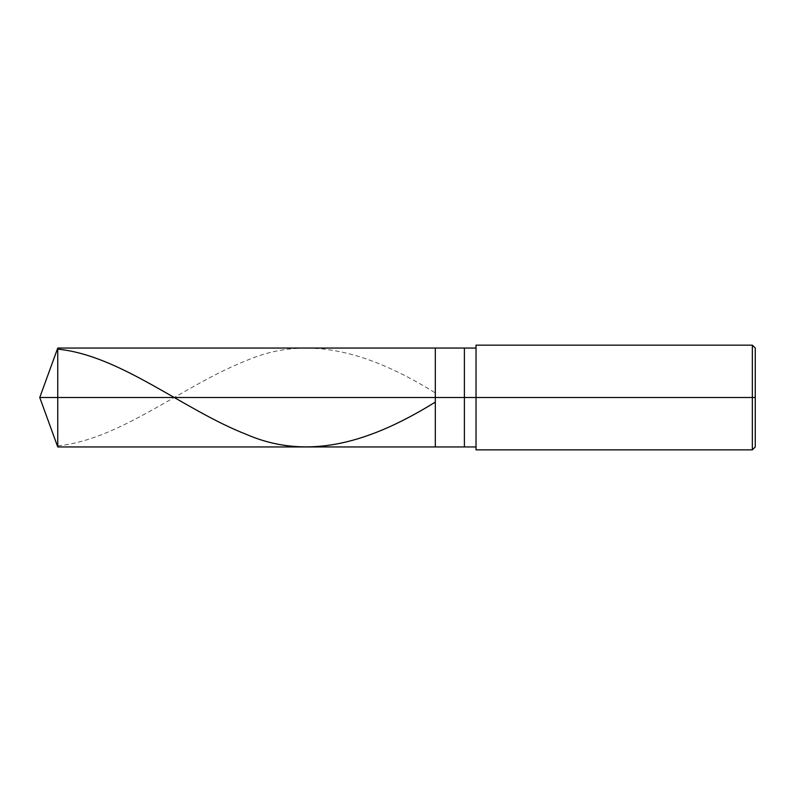 <?xml version="1.0" encoding="UTF-8"?>
<svg xmlns="http://www.w3.org/2000/svg" width="795" height="795" viewBox="0 0 795 795"><rect width="100%" height="100%" fill="white"/><g stroke="black" fill="none" stroke-linecap="round" stroke-linejoin="round"><path stroke-width="0.6" stroke-dasharray="3.98 2.98" d="M435.312 397.5L435.312 348.051L435.312 446.949L435.312 397.5L39.75 397.5L57.747 397.5L57.747 446.949L57.747 348.051L57.747 397.5L57.747 348.051L57.747 397.5L435.312 397.5L435.312 348.051L435.312 446.949L435.312 348.051L435.312 397.5L464.399 397.5L464.399 446.949L464.399 397.5L435.312 397.5M476.026 397.5L476.026 345.149L476.026 397.5L752.338 397.5L752.338 449.851L752.338 397.5L755.25 397.5L755.25 348.051L755.25 446.949L755.25 397.5L752.338 397.5L752.338 449.851L752.338 397.5L476.026 397.5L476.026 446.949L476.026 397.5L476.026 446.949L476.026 397.5L464.399 397.5L464.399 446.949L464.399 348.051L464.399 397.5L464.399 348.051L464.399 397.5L476.026 397.5L476.026 449.851L476.026 348.051M752.338 397.5L752.338 345.149L752.338 397.5M755.25 397.5L755.25 348.051L755.25 397.5M57.747 445.856C120.482 439.645 183.228 385.317 245.963 360.781C308.897 333.274 371.831 353.646 434.766 392.571"/><path stroke-width="1.19" d="M476.026 348.051L57.747 348.051L39.75 397.5L57.747 397.5L57.747 446.949L57.747 397.5L57.747 446.949L57.747 397.5L435.312 397.5L435.312 446.949L435.312 348.051L435.312 397.5L39.75 397.5L57.747 446.949L476.026 446.949M57.747 397.5L57.747 348.051L57.747 397.5M435.312 397.5L435.312 446.949L435.312 397.5L464.399 397.5L464.399 446.949L464.399 397.5L464.399 446.949L464.399 397.5L476.026 397.5L476.026 449.851L476.026 397.5L752.338 397.5L752.338 449.851L752.338 397.5L752.338 449.851L752.338 397.5L755.25 397.5L755.25 446.949L755.25 348.051L755.25 397.5L752.338 397.5L752.338 345.149L752.338 397.5L464.399 397.5L464.399 348.051L464.399 397.5L435.312 397.5L435.312 348.051L435.312 397.5M464.399 397.5L464.399 348.051L464.399 397.5M476.026 397.5L476.026 345.149L476.026 397.5M752.338 397.5L752.338 345.149L752.338 397.5M57.747 349.144C120.482 355.355 183.228 409.683 245.963 434.219C308.897 461.726 371.831 441.354 434.766 402.429M476.026 449.851L752.338 449.851L755.25 446.949M476.026 345.149L752.338 345.149L755.25 348.051"/></g></svg>

